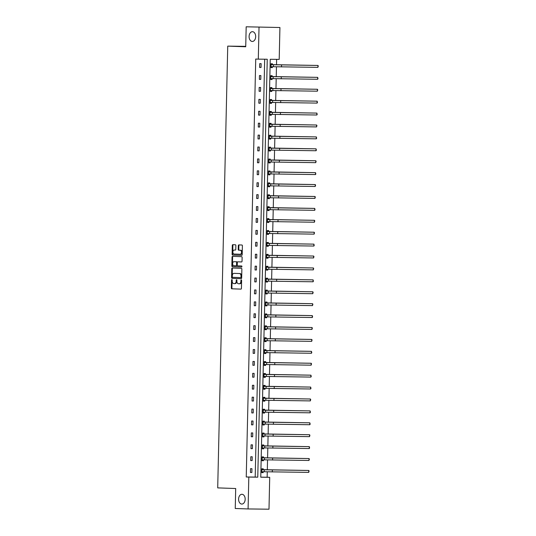 <?xml version="1.0" encoding="UTF-8"?>
<svg xmlns="http://www.w3.org/2000/svg" width="536" height="536" viewBox="0 0 536 536"><rect width="100%" height="100%" fill="white"/><g stroke="black" fill="none" stroke-linecap="round" stroke-linejoin="round"><path stroke-width="0.8" d="M252.268 41.46A4.891 3.29 -89.3 0 0 252.322 41.46A4.891 3.29 -89.3 0 0 255.672 36.649A4.891 3.29 -89.3 0 0 252.496 31.684A4.891 3.29 -89.3 0 0 252.443 31.684A4.891 3.29 -89.3 0 0 249.093 36.495A4.891 3.29 -89.3 0 0 252.268 41.46M241.776 504.061A4.891 3.29 -89.3 0 0 241.823 504.061A4.891 3.29 -89.3 0 0 245.173 499.25A4.891 3.29 -89.3 0 0 241.997 494.286A4.891 3.29 -89.3 0 0 241.944 494.286A4.891 3.29 -89.3 0 0 238.594 499.096A4.891 3.29 -89.3 0 0 241.776 504.061M231.887 279.558A0.523 0.355 -89.3 0 0 231.525 280.073L231.344 288.033A0.75 0.503 -89.3 0 0 231.827 288.804L240.912 289.125A0.75 0.503 -89.3 0 0 241.428 288.395L241.609 280.429A0.523 0.355 -89.3 0 0 241.267 279.893L241.267 279.893A0.523 0.355 -89.3 0 0 240.905 280.402L240.878 281.434A2.399 1.615 -89.3 0 1 239.237 283.779L238.453 283.752A2.399 1.615 -89.3 0 1 236.899 281.293L236.919 280.261A0.523 0.355 -89.3 0 0 236.215 280.241L236.188 281.266A2.399 1.615 -89.3 0 1 234.547 283.611L233.763 283.584A2.399 1.615 -89.3 0 1 232.209 281.125L232.229 280.1A0.523 0.355 -89.3 0 0 231.887 279.558M232.162 279.772A0.523 0.355 -89.3 0 0 232.088 280.08L231.907 288.04A0.75 0.503 -89.3 0 0 232.396 288.81L241.006 289.118M241.542 280.107A0.523 0.355 -89.3 0 0 241.468 280.415L241.448 281.44L240.878 281.434M236.852 279.939A0.523 0.355 -89.3 0 0 236.778 280.248L236.758 281.273L236.188 281.266M235.867 245.548A0.75 0.503 -89.3 0 0 235.378 244.785L232.832 244.691A0.75 0.503 -89.3 0 0 232.309 245.428L232.108 254.272A0.75 0.503 -89.3 0 0 232.597 255.036L241.676 255.357A0.75 0.503 -89.3 0 0 242.198 254.627L242.399 245.783A0.75 0.503 -89.3 0 0 241.91 245.012L238.835 244.905A0.75 0.503 -89.3 0 0 238.312 245.635L238.225 249.421A0.75 0.503 -89.3 0 0 238.714 250.191L240.242 250.245A2.003 1.347 -89.3 0 1 241.542 252.282A2.003 1.347 -89.3 0 1 240.168 254.252L234.172 254.044A2.003 1.347 -89.3 0 1 232.865 252.007A2.003 1.347 -89.3 0 1 234.239 250.031A2.003 1.347 -89.3 0 1 234.259 250.031L235.257 250.071A0.75 0.503 -89.3 0 0 235.78 249.334L235.867 245.548M240.148 254.252A2.003 1.347 -89.3 0 0 240.168 254.252L240.731 254.258A2.003 1.347 -89.3 0 0 242.105 252.289A2.003 1.347 -89.3 0 0 240.805 250.252L240.242 250.245M234.52 283.611A2.399 1.615 -89.3 0 0 234.547 283.611L235.11 283.618A2.399 1.615 -89.3 0 0 235.11 283.618A2.399 1.615 -89.3 0 0 236.758 281.273M239.21 283.779A2.399 1.615 -89.3 0 0 239.237 283.779L239.806 283.785A2.399 1.615 -89.3 0 0 239.806 283.785A2.399 1.615 -89.3 0 0 241.448 281.44M248.088 508.945L235.244 508.49L235.699 488.524L217.71 487.887L227.74 46.13L245.723 46.766L246.178 26.8L279.926 27.51L279.202 59.389L270.245 59.282L260.764 477.208L269.715 477.321L268.992 509.2L248.088 508.945L248.811 477.067L257.769 477.174L267.25 59.248L258.298 59.134L259.022 27.256M258.298 59.134L255.732 59.047L246.245 476.973L248.811 477.067M232.302 268.007A0.75 0.503 -89.3 0 0 231.78 268.737L231.579 277.581A0.75 0.503 -89.3 0 0 232.068 278.345L241.146 278.666A0.75 0.503 -89.3 0 0 241.669 277.936L241.87 269.092A0.75 0.503 -89.3 0 0 241.381 268.328L232.302 268.007M231.847 265.923L232.048 257.079A0.75 0.503 -89.3 0 1 232.557 256.349A0.75 0.503 -89.3 0 0 232.557 256.349L241.642 256.67A0.75 0.503 -89.3 0 1 242.131 257.441L242.044 261.22A0.75 0.503 -89.3 0 1 241.535 261.957A0.75 0.503 -89.3 0 0 241.535 261.957L237.843 261.823A0.75 0.503 -89.3 0 0 237.321 262.553L237.267 265.065A0.75 0.503 -89.3 0 0 237.75 265.836L241.589 265.97A0.523 0.355 -89.3 0 1 241.569 267.022A0.523 0.355 -89.3 0 0 241.569 267.022L232.329 266.694A0.75 0.503 -89.3 0 1 231.847 265.923L232.41 265.93L232.611 257.086L232.048 257.079M246.178 26.8L279.926 27.51M245.729 46.351L227.74 46.13M272.141 76.561L272.161 75.703L270.747 75.69L270.667 79.509L272.074 79.522L270.667 79.475L272.201 78.604M272.094 78.665L272.074 79.522M271.605 100.386L271.625 99.529L270.211 99.515L270.124 103.334L271.538 103.348L270.124 103.301M271.558 102.49L271.538 103.348M271.062 124.211L271.082 123.354L269.668 123.34L269.581 127.159L270.995 127.173L269.581 127.126M271.015 126.315L270.995 127.173M270.519 148.036L270.539 147.179L269.126 147.166L269.038 150.978L270.452 150.998L269.045 150.951L270.58 150.08M270.472 150.14L270.452 150.998M269.983 171.862L269.997 171.004L268.59 170.991L268.502 174.803L269.916 174.823L268.502 174.776L270.044 173.905M269.93 173.965L269.916 174.823M269.44 195.687L269.461 194.829L268.047 194.816L267.96 198.628L269.374 198.648L267.96 198.595L269.501 197.73M269.394 197.791L269.374 198.648M268.898 219.512L268.918 218.655L267.504 218.634L267.417 222.453L268.831 222.474L267.417 222.42L268.958 221.556M268.851 221.616L268.831 222.474M268.355 243.337L268.375 242.48L266.968 242.46L266.881 246.279L268.288 246.299L266.881 246.245M268.308 245.441L268.288 246.299M267.819 267.163L267.839 266.305L266.425 266.285L266.338 270.104L267.752 270.124L266.338 270.07L267.879 269.206M267.772 269.266L267.752 270.124M267.276 290.988L267.296 290.13L265.883 290.11L265.796 293.929L267.209 293.949L265.796 293.896L267.337 293.031M267.23 293.091L267.209 293.949M266.734 314.813L266.754 313.955L265.347 313.935L265.26 317.754L266.667 317.774L265.26 317.721L266.794 316.856M266.687 316.917L266.667 317.774M266.198 338.638L266.218 337.781L264.804 337.76L264.717 341.579L266.131 341.6L264.717 341.546L266.258 340.682M266.151 340.742L266.131 341.6M265.655 362.463L265.675 361.606L264.261 361.586L264.174 365.405L265.588 365.425L264.174 365.371M265.608 364.567L265.588 365.425M265.112 386.288L265.132 385.431L263.719 385.411L263.632 389.23L265.045 389.25L263.638 389.196L265.173 388.332M265.065 388.392L265.045 389.25M264.576 410.114L264.596 409.256L263.183 409.236L263.096 413.055L264.509 413.075L263.096 413.022L264.637 412.157M264.523 412.218L264.509 413.075M264.034 433.939L264.054 433.081L262.64 433.061L262.553 436.88L263.967 436.9L262.553 436.847L264.094 435.982M263.987 436.043L263.967 436.9M263.491 457.764L263.511 456.907L262.097 456.886L262.01 460.705L263.424 460.719L262.017 460.672L263.551 459.808M263.444 459.861L263.424 460.719M260.764 477.147L267.149 477.228L267.27 471.841M267.317 469.905L267.538 459.928M267.585 457.992L267.812 448.016M267.853 446.086L268.08 436.103M268.127 434.173L268.348 424.19M268.395 422.261L268.623 412.278M268.663 410.348L268.891 400.365M268.938 398.436L269.159 388.453M269.206 386.523L269.434 376.54M269.474 374.61L269.702 364.627M269.749 362.698L269.97 352.715M270.017 350.785L270.245 340.802M270.285 338.873L270.512 328.89M270.559 326.96L270.787 316.977M270.827 315.047L271.055 305.064M271.095 303.135L271.323 293.152M271.37 291.222L271.598 281.239M271.638 279.31L271.866 269.327M271.906 267.397L272.134 257.414M272.181 255.484L272.409 245.501M272.449 243.572L272.677 233.589M272.724 231.659L272.945 221.676M272.992 219.747L273.219 209.764M273.26 207.834L273.487 197.851M273.534 195.921L273.755 185.938M273.802 184.009L274.03 174.026M274.07 172.096L274.298 162.113M274.345 160.184L274.566 150.201M274.613 148.271L274.841 138.288M274.881 136.358L275.109 126.375M275.156 124.446L275.377 114.463M275.424 112.533L275.651 102.55M275.692 100.621L275.919 90.638M275.966 88.708L276.194 78.725M276.234 76.795L276.462 66.819M276.502 64.883L276.63 59.362M263.223 469.677L263.243 468.819L261.829 468.799L261.742 472.618L263.156 472.631L261.742 472.585L263.283 471.714M263.176 471.774L263.156 472.631M263.766 445.852L263.779 444.994L262.372 444.974L262.285 448.793L263.699 448.813L262.285 448.759L263.826 447.895M263.712 447.955L263.699 448.813M264.302 422.026L264.322 421.169L262.908 421.149L262.821 424.968L264.235 424.988L262.828 424.934M264.255 424.13L264.235 424.988M264.844 398.201L264.864 397.344L263.451 397.323L263.364 401.142L264.777 401.163L263.364 401.109L264.905 400.245M264.797 400.305L264.777 401.163M265.387 374.376L265.407 373.518L263.993 373.498L263.906 377.317L265.32 377.337L263.906 377.284L265.447 376.419M265.34 376.48L265.32 377.337M265.923 350.551L265.943 349.693L264.529 349.673L264.449 353.492L265.856 353.512L264.449 353.459L265.983 352.594M265.876 352.655L265.856 353.512M266.466 326.726L266.486 325.868L265.072 325.848L264.985 329.667L266.399 329.687L264.985 329.633L266.526 328.769M266.419 328.829L266.399 329.687M267.008 302.9L267.029 302.043L265.615 302.023L265.528 305.842L266.941 305.862L265.528 305.808M266.962 305.004L266.941 305.862M267.544 279.075L267.565 278.218L266.158 278.197L266.07 282.016L267.477 282.036L266.07 281.983L267.605 281.119M267.498 281.179L267.477 282.036M268.087 255.25L268.107 254.392L266.694 254.372L266.606 258.191L268.02 258.211L266.606 258.158L268.147 257.293M268.04 257.354L268.02 258.211M268.63 231.425L268.65 230.567L267.236 230.547L267.149 234.366L268.563 234.386L267.149 234.333L268.69 233.468M268.583 233.529L268.563 234.386M269.173 207.6L269.186 206.742L267.779 206.729L267.692 210.541L269.099 210.561L267.692 210.507L269.233 209.643M269.119 209.703L269.099 210.561M269.709 183.774L269.729 182.917L268.315 182.903L268.228 186.716L269.642 186.736L268.235 186.689M269.662 185.878L269.642 186.736M268.771 162.89L270.184 162.911L268.771 162.864L268.858 159.078L270.271 159.091L270.251 159.949M270.204 162.053L270.184 162.911M270.794 136.124L270.814 135.266L269.4 135.253L269.313 139.072L270.727 139.085L269.313 139.038L270.854 138.167M270.74 138.228L270.727 139.085M271.33 112.299L271.35 111.441L269.936 111.428L269.849 115.247L271.263 115.26L269.856 115.213L271.39 114.342M271.283 114.403L271.263 115.26M271.873 88.474L271.893 87.616L270.479 87.603L270.392 91.421L271.806 91.435L270.392 91.388L271.933 90.517M271.826 90.577L271.806 91.435M272.415 64.648L272.435 63.791L271.022 63.777L270.935 67.596L272.348 67.61L270.935 67.563M272.368 66.752L272.348 67.61M267.149 477.228L269.715 477.321M246.245 476.973L255.196 477.08L264.684 59.215M255.196 477.08L257.769 477.174M261.132 63.657L261.045 67.476L259.632 67.456L259.719 63.637L261.132 63.657M260.865 75.569L260.777 79.388L259.364 79.368L259.451 75.549L260.865 75.569M260.596 87.482L260.509 91.301L259.096 91.281L259.183 87.462L260.596 87.482M260.322 99.395L260.235 103.214L258.821 103.193L258.908 99.374L260.322 99.395M260.054 111.307L259.967 115.126L258.553 115.106L258.64 111.287L260.054 111.307M259.779 123.22L259.699 127.039L258.285 127.019L258.372 123.2L259.779 123.22M259.511 135.132L259.424 138.951L258.01 138.931L258.097 135.112L259.511 135.132M259.243 147.045L259.156 150.864L257.742 150.844L257.829 147.025L259.243 147.045M258.968 158.958L258.888 162.776L257.474 162.756L257.561 158.937L258.968 158.958M258.7 170.87L258.613 174.689L257.2 174.669L257.287 170.85L258.7 170.87M258.432 182.783L258.345 186.602L256.932 186.582L257.019 182.763L258.432 182.783M258.158 194.695L258.071 198.514L256.664 198.494L256.751 194.675L258.158 194.695M257.89 206.608L257.803 210.42L256.389 210.407L256.476 206.588L257.89 206.608M257.622 218.52L257.535 222.333L256.121 222.319L256.208 218.5L257.622 218.52M257.347 230.433L257.26 234.245L255.853 234.232L255.94 230.413L257.347 230.433M257.079 242.346L256.992 246.158L255.578 246.145L255.665 242.326L257.079 242.346M256.811 254.258L256.724 258.071L255.31 258.057L255.397 254.238L256.811 254.258M256.536 266.171L256.449 269.983L255.042 269.97L255.129 266.151L256.536 266.171M256.268 278.084L256.181 281.896L254.768 281.882L254.855 278.063L256.268 278.084M256 289.989L255.913 293.808L254.5 293.795L254.587 289.976L256 289.989M255.726 301.902L255.639 305.721L254.232 305.708L254.312 301.889L255.726 301.902M255.458 313.815L255.37 317.634L253.957 317.62L254.044 313.801L255.458 313.815M255.19 325.727L255.103 329.546L253.689 329.533L253.776 325.714L255.19 325.727M254.915 337.64L254.828 341.459L253.414 341.445L253.501 337.626L254.915 337.64M254.647 349.552L254.56 353.371L253.146 353.358L253.233 349.539L254.647 349.552M254.379 361.465L254.292 365.284L252.878 365.271L252.965 361.452L254.379 361.465M254.104 373.378L254.017 377.197L252.603 377.183L252.69 373.364L254.104 373.378M253.836 385.29L253.749 389.109L252.335 389.096L252.423 385.277L253.836 385.29M253.561 397.203L253.481 401.022L252.067 401.008L252.155 397.189L253.561 397.203M253.294 409.115L253.206 412.934L251.793 412.921L251.88 409.102L253.294 409.115M253.025 421.028L252.938 424.847L251.525 424.834L251.612 421.015L253.025 421.028M252.751 432.941L252.67 436.76L251.257 436.746L251.344 432.927L252.751 432.941M252.483 444.853L252.396 448.672L250.982 448.659L251.069 444.84L252.483 444.853M252.215 456.766L252.128 460.585L250.714 460.571L250.801 456.752L252.215 456.766M251.94 468.678L251.853 472.497L250.446 472.477L250.533 468.665L251.94 468.678M251.853 472.497L250.446 472.451M252.128 460.585L250.714 460.538M252.396 448.672L250.982 448.625M252.67 436.76L251.257 436.713M252.938 424.847L251.525 424.8M253.206 412.934L251.799 412.888M253.481 401.022L252.067 400.975M253.749 389.109L252.335 389.062M254.017 377.197L252.61 377.15M254.292 365.284L252.878 365.237M254.56 353.371L253.146 353.325M254.828 341.459L253.421 341.412M255.103 329.546L253.689 329.499M255.37 317.634L253.957 317.587M255.639 305.721L254.232 305.674M255.913 293.808L254.5 293.762M256.181 281.896L254.768 281.849M256.449 269.983L255.042 269.936M256.724 258.071L255.31 258.024M256.992 246.158L255.578 246.111M257.26 234.245L255.853 234.199M257.535 222.333L256.121 222.286M257.803 210.42L256.389 210.373M258.071 198.514L256.664 198.461M258.345 186.602L256.932 186.548M258.613 174.689L257.2 174.636M258.888 162.776L257.474 162.723M259.156 150.864L257.742 150.81M259.424 138.951L258.017 138.898M259.699 127.039L258.285 126.985M259.967 115.126L258.553 115.073M260.235 103.214L258.828 103.16M260.509 91.301L259.096 91.247M260.777 79.388L259.364 79.335M261.045 67.476L259.638 67.422M232.771 268.02A0.75 0.503 -89.3 0 0 232.343 268.744L232.142 277.588A0.75 0.503 -89.3 0 0 232.631 278.351L241.24 278.66M232.302 276.784A0.523 0.355 -89.3 0 0 232.644 277.32L240.617 277.601A0.523 0.355 -89.3 0 0 240.979 277.085L241.006 276A2.399 1.615 -89.3 0 0 239.445 273.548L233.998 273.353A2.399 1.615 -89.3 0 0 233.971 273.353A2.399 1.615 -89.3 0 0 232.329 275.692L232.302 276.784M241.187 277.608L241.18 277.608A0.523 0.355 -89.3 0 0 241.542 277.092L240.979 277.085M234.513 273.36A2.399 1.615 -89.3 0 1 234.54 273.36A2.399 1.615 -89.3 0 1 234.56 273.36L240.007 273.554A2.399 1.615 -89.3 0 1 241.569 276.007L241.542 277.092M233.039 256.362A0.75 0.503 -89.3 0 0 232.611 257.086M241.622 261.943L238.406 261.829A0.75 0.503 -89.3 0 0 238.393 261.829L238.406 261.829M241.642 267.008L232.329 266.694M234.024 261.689A2.003 1.347 -89.3 0 0 234.004 261.689A2.003 1.347 -89.3 0 0 232.631 263.658A2.003 1.347 -89.3 0 0 233.93 265.695L236.034 265.776A0.75 0.503 -89.3 0 0 236.557 265.039L236.617 262.533A0.75 0.503 -89.3 0 0 236.128 261.762L234.587 261.695A2.003 1.347 -89.3 0 0 234.567 261.695A2.003 1.347 -89.3 0 0 234.547 261.695M236.611 265.782L236.604 265.782A0.75 0.503 -89.3 0 0 237.126 265.045L236.557 265.039M234.587 261.695L236.691 261.769A0.75 0.503 -89.3 0 1 237.18 262.54L237.126 265.045M232.41 265.93A0.75 0.503 -89.3 0 0 232.899 266.7M234.781 250.037A2.003 1.347 -89.3 0 1 234.808 250.037A2.003 1.347 -89.3 0 1 234.828 250.037L235.351 250.057M240.188 254.252L240.711 254.258A2.003 1.347 -89.3 0 0 240.731 254.258M239.304 244.925A0.75 0.503 -89.3 0 0 238.875 245.642L238.788 249.428A0.75 0.503 -89.3 0 0 239.277 250.198L240.805 250.252M233.301 244.711A0.75 0.503 -89.3 0 0 232.872 245.434L232.671 254.278A0.75 0.503 -89.3 0 0 233.16 255.042L241.77 255.35M261.863 468.799L263.384 469.777L308.763 470.467L261.809 469.657M261.762 471.76L264.215 471.747L264.261 469.838M308.716 472.377L308.763 470.467L309.098 471.037L308.716 472.377L264.215 471.747M263.384 469.777L261.97 469.757M262.137 456.886L263.652 457.865L309.031 458.555L262.077 457.744M262.03 459.848L264.483 459.834L264.529 457.932M308.984 460.464L309.031 458.555L309.366 459.124L308.984 460.464L264.483 459.834M263.652 457.865L262.238 457.845M262.406 444.974L263.92 445.952L309.299 446.642L262.352 445.831M262.305 447.935L264.757 447.922L264.797 446.019M309.259 448.552L309.299 446.642L309.62 447.975L309.259 448.552L264.757 447.922M263.92 445.952L262.513 445.932M262.674 433.061L264.194 434.039L309.574 434.73L262.62 433.919M262.573 436.023L265.025 436.009L265.072 434.106M309.527 436.639L309.574 434.73L309.909 435.299L309.527 436.639L265.025 436.009M264.194 434.039L262.781 434.019M262.948 421.149L264.462 422.127L309.841 422.824L262.888 422.006M264.362 424.07L262.828 424.927M262.841 424.11L265.293 424.103L265.34 422.194M309.795 424.726L309.841 422.824L310.163 424.15L309.795 424.726L265.293 424.103M264.462 422.127L263.049 422.107M263.216 409.236L264.73 410.214L310.11 410.911L263.163 410.094M263.116 412.197L265.568 412.191L265.608 410.281M310.069 412.814L310.11 410.911L310.431 412.238L310.069 412.814L265.568 412.191M264.73 410.214L263.323 410.194M263.491 397.323L265.005 398.302L310.384 398.998L263.431 398.181M263.384 400.285L265.836 400.278L265.883 398.369M310.337 400.901L310.384 398.998L310.719 399.561L310.337 400.901L265.836 400.278M265.005 398.302L263.591 398.288M263.759 385.411L265.273 386.389L310.652 387.086L263.705 386.268M263.652 388.372L266.111 388.365L266.151 386.456M310.612 388.989L310.652 387.086L310.974 388.412L310.612 388.989L266.111 388.365M265.273 386.389L263.859 386.376M264.027 373.498L265.541 374.476L310.92 375.173L263.973 374.356M263.926 376.46L266.379 376.453L266.419 374.543M310.88 377.083L310.92 375.173L311.242 376.5L310.88 377.083L266.379 376.453M265.541 374.476L264.134 374.463M264.302 361.586L265.816 362.564L311.195 363.261L264.241 362.443M265.715 364.507L264.174 365.364M264.194 364.547L266.647 364.54L266.694 362.631M311.148 365.17L311.195 363.261L311.53 363.823L311.148 365.17L266.647 364.54M265.816 362.564L264.402 362.55M264.57 349.673L266.084 350.651L311.463 351.348L264.516 350.531M264.462 352.634L266.921 352.628L266.962 350.718M311.423 353.257L311.463 351.348L311.785 352.675L311.423 353.257L266.921 352.628M266.084 350.651L264.67 350.638M264.838 337.76L266.352 338.739L311.731 339.435L264.784 338.618M264.737 340.722L267.189 340.715L267.23 338.806M311.691 341.345L311.731 339.435L312.073 339.998L311.691 341.345L267.189 340.715M266.352 338.739L264.945 338.725M265.112 325.848L266.627 326.826L312.006 327.523L265.052 326.705M265.005 328.809L267.457 328.803L267.504 326.893M311.959 329.432L312.006 327.523L312.341 328.086L311.959 329.432L267.457 328.803M266.627 326.826L265.213 326.813M265.38 313.935L266.895 314.913L312.274 315.61L265.327 314.793M265.273 316.897L267.732 316.89L267.772 314.98M312.233 317.52L312.274 315.61L312.595 316.937L312.233 317.52L267.732 316.89M266.895 314.913L265.481 314.9M265.648 302.023L267.163 303.001L312.542 303.698L265.595 302.88M267.069 304.944L265.528 305.801M265.548 304.984L268 304.977L268.04 303.068M312.501 305.607L312.542 303.698L312.883 304.26L312.501 305.607L268 304.977M267.163 303.001L265.755 302.987M265.923 290.11L267.437 291.088L312.816 291.785L265.863 290.968M265.816 293.071L268.268 293.065L268.315 291.155M312.769 293.695L312.816 291.785L313.151 292.348L312.769 293.695L268.268 293.065M267.437 291.088L266.024 291.075M266.191 278.197L267.705 279.176L313.084 279.872L266.137 279.055M266.091 281.159L268.543 281.152L268.583 279.243M313.044 281.782L313.084 279.872L313.406 281.199L313.044 281.782L268.543 281.152M267.705 279.176L266.291 279.162M266.459 266.285L267.98 267.263L313.352 267.96L266.405 267.142M266.359 269.246L268.811 269.24L268.851 267.33M313.312 269.869L313.352 267.96L313.694 268.529L313.312 269.869L268.811 269.24M267.98 267.263L266.566 267.25M266.734 254.372L268.248 255.35L313.627 256.047L266.673 255.23M266.627 257.334L269.079 257.327L269.126 255.417M313.58 257.957L313.627 256.047L313.962 256.617L313.58 257.957L269.079 257.327M268.248 255.35L266.834 255.337M267.002 242.466L268.516 243.438L313.895 244.135L266.948 243.317M268.415 245.381L266.881 246.238M266.901 245.421L269.353 245.414L269.394 243.505M313.855 246.044L313.895 244.135L314.217 245.468L313.855 246.044L269.353 245.414M268.516 243.438L267.102 243.424M267.27 230.554L268.791 231.525L314.163 232.222L267.216 231.405M267.169 233.508L269.621 233.502L269.668 231.592M314.123 234.132L314.163 232.222L314.505 232.792L314.123 234.132L269.621 233.502M268.791 231.525L267.377 231.512M267.544 218.641L269.059 219.613L314.438 220.309L267.484 219.499M267.437 221.596L269.889 221.589L269.936 219.68M314.391 222.219L314.438 220.309L314.773 220.879L314.391 222.219L269.889 221.589M269.059 219.613L267.645 219.599M267.812 206.729L269.327 207.7L271.618 207.787L314.706 208.397L267.759 207.586M267.712 209.683L270.164 209.677L270.204 207.767M314.666 210.306L314.706 208.397L315.027 209.73L314.666 210.306L270.164 209.677M269.327 207.7L267.913 207.687M268.08 194.816L269.601 195.787L271.886 195.875L314.98 196.484L268.027 195.674M267.98 197.771L270.432 197.764L270.479 195.854M314.934 198.394L314.98 196.484L315.315 197.054L314.934 198.394L270.432 197.764M269.601 195.787L268.188 195.774M268.355 182.903L269.869 183.875L272.161 183.962L315.248 184.572L268.295 183.761M269.769 185.818L268.235 186.675M268.248 185.858L270.7 185.851L270.747 183.942M315.202 186.481L315.248 184.572L315.583 185.141L315.202 186.481L270.7 185.851M269.869 183.875L268.456 183.861M268.623 170.991L270.137 171.962L272.429 172.049L315.516 172.659L268.57 171.848M268.523 173.945L270.975 173.939L271.015 172.029M315.476 174.569L315.516 172.659L315.838 173.992L315.476 174.569L270.975 173.939M270.137 171.962L268.73 171.949M268.891 159.078L270.412 160.05L272.697 160.137L315.791 160.746L268.838 159.936M270.312 161.993L268.771 162.85M268.791 162.033L271.243 162.026L271.29 160.117M315.744 162.656L315.791 160.746L316.126 161.316L315.744 162.656L271.243 162.026M270.412 160.05L268.998 160.036M269.166 147.166L270.68 148.137L272.971 148.224L316.059 148.834L269.106 148.023M269.059 150.12L271.518 150.114L271.558 148.204M316.012 150.743L316.059 148.834L316.381 150.167L316.012 150.743L271.518 150.114M270.68 148.137L269.266 148.124M269.434 135.253L270.948 136.231L316.327 136.921L269.38 136.111M269.333 138.208L271.786 138.201L271.826 136.291M316.287 138.831L316.327 136.921L316.649 138.255L316.287 138.831L271.786 138.201M270.948 136.231L269.541 136.211M269.709 123.34L271.223 124.319L316.602 125.009L269.648 124.198M271.122 126.255L269.581 127.112M269.601 126.302L272.054 126.288L272.1 124.379M316.555 126.918L316.602 125.009L316.937 125.578L316.555 126.918L272.054 126.288M271.223 124.319L269.809 124.298M269.976 111.428L271.491 112.406L316.87 113.096L269.923 112.285M269.869 114.389L272.328 114.376L272.368 112.466M316.83 115.006L316.87 113.096L317.191 114.429L316.83 115.006L272.328 114.376M271.491 112.406L270.077 112.386M270.245 99.515L271.759 100.493L317.138 101.183L270.191 100.373M271.665 102.43L270.124 103.287M270.144 102.477L272.596 102.463L272.636 100.554M317.098 103.093L317.138 101.183L317.459 102.517L317.098 103.093L272.596 102.463M271.759 100.493L270.352 100.473M270.519 87.603L272.033 88.581L317.413 89.271L270.459 88.46M270.412 90.564L272.864 90.551L272.911 88.641M317.366 91.18L317.413 89.271L317.748 89.84L317.366 91.18L272.864 90.551M272.033 88.581L270.62 88.561M270.787 75.69L272.301 76.668L317.68 77.358L270.734 76.547M270.68 78.651L273.139 78.638L273.179 76.728M317.64 79.268L317.68 77.358L318.002 78.692L317.64 79.268L273.139 78.638M272.301 76.668L270.888 76.648M271.055 63.777L272.569 64.756L317.949 65.446L271.002 64.635M272.476 66.692L270.935 67.549M270.955 66.739L273.407 66.725L273.447 64.816M317.908 67.355L317.949 65.446L318.29 66.015L317.908 67.355L273.407 66.725M272.569 64.756L271.162 64.735M232.088 280.08L231.525 280.073M241.468 280.415L240.905 280.402M236.778 280.248L236.215 280.241M235.09 283.618L234.574 283.611M239.78 283.785L239.264 283.779M232.396 288.81L231.827 288.804M231.907 288.04L231.344 288.033M232.631 278.351L232.068 278.345M232.142 277.588L231.579 277.581M232.343 268.744L231.78 268.737M241.569 276.007L241.006 276M240.007 273.554L239.445 273.548M234.56 273.36L233.998 273.353M237.18 262.54L236.617 262.533M236.691 261.769L236.128 261.762M234.828 250.037L234.259 250.031M239.277 250.198L238.714 250.191M238.788 249.428L238.225 249.421M238.875 245.642L238.312 245.635M233.16 255.042L232.597 255.036M232.671 254.278L232.108 254.272M232.872 245.434L232.309 245.428M272.308 471.935L272.348 470.032M272.576 460.029L272.623 458.119M272.844 448.116L272.891 446.207M273.119 436.204L273.159 434.294M273.387 424.291L273.434 422.381M273.655 412.378L273.702 410.469M273.93 400.466L273.97 398.556M274.197 388.553L274.244 386.644M274.466 376.641L274.512 374.731M274.74 364.728L274.78 362.818M275.008 352.815L275.055 350.906M275.283 340.903L275.323 338.993M275.551 328.99L275.591 327.081M275.819 317.078L275.866 315.168M276.094 305.165L276.134 303.255M276.362 293.252L276.402 291.343M276.63 281.34L276.677 279.43M276.904 269.427L276.945 267.518M277.172 257.515L277.213 255.605M277.44 245.602L277.487 243.692M277.715 233.689L277.755 231.78M277.983 221.777L278.023 219.867M278.251 209.864L278.298 207.955M278.526 197.952L278.566 196.042M278.794 186.039L278.841 184.129M279.062 174.126L279.109 172.217M279.336 162.214L279.377 160.304M279.604 150.301L279.651 148.392M279.872 138.389L279.919 136.479M280.147 126.476L280.187 124.566M280.415 114.563L280.462 112.654M280.683 102.651L280.73 100.741M280.958 90.738L280.998 88.829M281.226 78.826L281.273 76.916M281.5 66.913L281.541 65.003M234.54 273.36L233.971 273.353M234.567 261.695L234.004 261.689M234.808 250.037L234.239 250.031"/></g></svg>
